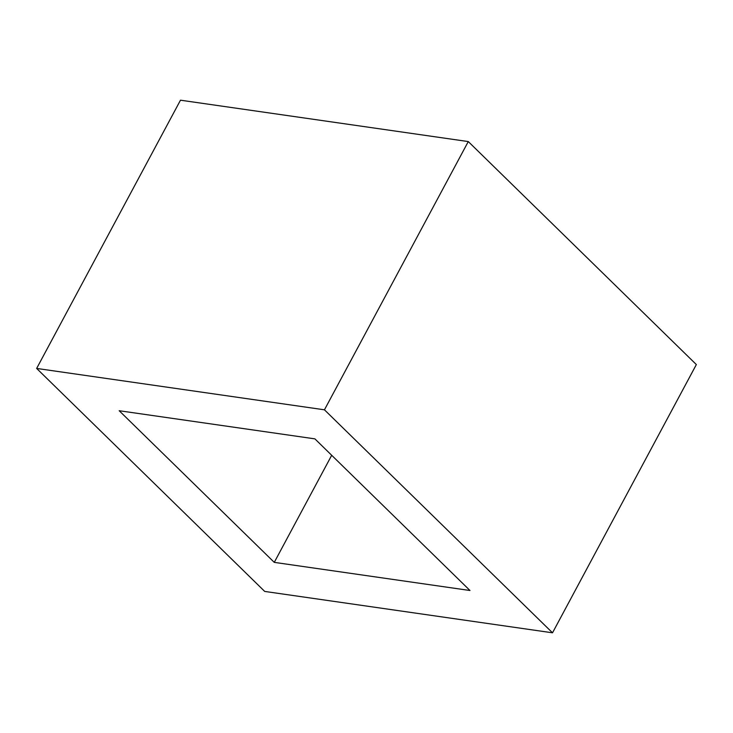 <?xml version="1.0" encoding="UTF-8"?>
<svg xmlns="http://www.w3.org/2000/svg" width="733" height="733" viewBox="0 0 733 733"><rect width="100%" height="100%" fill="white"/><g stroke="black" fill="none" stroke-linecap="round" stroke-linejoin="round"><path stroke-width="1.1" d="M468.286 141.57L180.483 100.192L36.65 368.433L264.714 591.43L552.517 632.808L696.35 364.567L468.286 141.57L324.453 409.811L36.65 368.433M314.897 438.865L119.186 410.727L274.27 562.367L469.981 590.505L314.897 438.865M552.517 632.808L324.453 409.811M274.27 562.367L331.692 455.285"/></g></svg>
